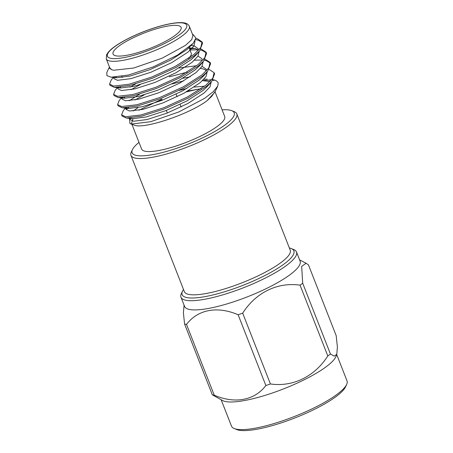<?xml version="1.0" encoding="UTF-8"?>
<svg xmlns="http://www.w3.org/2000/svg" width="453" height="453" viewBox="0 0 453 453"><rect width="100%" height="100%" fill="white"/><g stroke="black" fill="none" stroke-linecap="round" stroke-linejoin="round"><path stroke-width="0.68" d="M183.51 289.461A60.011 13.516 -21.4 0 0 182.514 291.149A60.011 13.516 -21.4 0 0 187.089 297.615A60.011 13.516 -21.4 0 0 258.657 278.584A60.011 13.516 -21.4 0 0 291.234 248.544A60.011 13.516 -21.4 0 0 289.359 247.978M291.234 248.544L293.754 249.563A62.038 13.975 158.6 0 1 296.5 251.959A62.038 13.975 158.6 0 1 253.657 283.538A62.038 13.975 158.6 0 1 186.087 300.299A62.038 13.975 158.6 0 1 180.974 297.236A62.038 13.975 158.6 0 1 181.359 293.612L182.514 291.149M139.003 142.395A54.813 12.35 -21.4 0 0 132.469 149.592A54.813 12.35 -21.4 0 0 136.642 155.498A54.813 12.35 -21.4 0 0 202.021 138.114A54.813 12.35 -21.4 0 0 231.777 110.674A54.813 12.35 -21.4 0 0 229.682 110.085A54.813 12.35 -21.4 0 0 222.089 109.836M231.777 110.674L234.297 111.698A56.846 12.803 158.6 0 1 236.811 113.89A56.846 12.803 158.6 0 1 197.553 142.825A56.846 12.803 158.6 0 1 135.645 158.182A56.846 12.803 158.6 0 1 130.962 155.373A56.846 12.803 158.6 0 1 131.313 152.055L132.469 149.592M178.091 25.572A36.546 8.233 -21.4 0 0 138.29 35.442A36.546 8.233 -21.4 0 0 113.052 54.043A36.546 8.233 -21.4 0 0 116.064 55.849A36.546 8.233 -21.4 0 0 155.866 45.98A36.546 8.233 -21.4 0 0 181.104 27.378A36.546 8.233 -21.4 0 0 178.091 25.572M131.948 124.388L141.619 149.071A44.62 10.051 -21.4 0 0 145.3 151.274A44.62 10.051 -21.4 0 0 193.895 139.224A44.62 10.051 -21.4 0 0 224.705 116.512L215.016 91.783M213.108 79.688L213.72 79.83C216.2 80.447 217.695 81.563 218.216 83.171L217.678 86.189L213.142 91.817L204.563 98.369L178.907 111.908L150.758 121.693L131.613 124.026L129.949 123.573L135.192 125.492C146.863 128.578 190.673 113.414 207.236 100.555L214.654 92.406M109.484 67.146L108.975 67.927L111.942 69.796L109.869 68.041L111.942 69.796L113.539 70.243L133.68 68.035L162.14 58.188L185.56 45.323L191.693 39.671L192.95 35.481L189.343 26.268A44.62 10.051 158.6 0 1 158.527 48.981A44.62 10.051 158.6 0 1 109.932 61.036A44.62 10.051 158.6 0 1 106.257 58.833L109.864 68.041M195.588 39.683L198.171 40.147L202.264 42.605M195.889 38.545L197.684 38.907L202.083 41.959L202.565 43.199L199.597 50.872L194.518 55.628L175.979 67.497L152.112 78.358L129.632 85.475L114.247 87.338L110.062 85.357L109.575 84.116L111.217 79.966L113.431 77.44M202.083 41.959L200.798 47.452L194.031 54.388L175.492 66.257L151.625 77.118L128.918 84.286L113.539 86.07L109.575 84.116M218.216 83.171A50.753 11.433 -21.4 0 0 218.136 82.922A50.753 11.433 -21.4 0 0 218.125 82.905L218.216 83.171M209.099 69.456L214.11 72.656L214.597 73.896L211.63 81.568L206.545 86.325L188.006 98.193L164.139 109.054L141.659 116.166L126.274 118.029L122.089 116.047L121.602 114.807L123.244 110.657L125.543 108.035M214.11 72.656L212.825 78.142L206.058 85.079L187.519 96.953L163.652 107.814L140.945 114.983L125.572 116.766L121.602 114.807M204.331 60.243L206.189 60.611L210.283 63.069M205.09 59.224L210.101 62.423L210.588 63.663L207.621 71.336L202.536 76.093L183.997 87.961L160.13 98.822L137.65 105.94L122.265 107.803L118.08 105.821L117.593 104.575L119.235 100.424L121.534 97.808M210.101 62.423L208.816 67.916L202.049 74.853L183.51 86.721L159.643 97.582L136.936 104.751L121.563 106.534L117.593 104.575M200.322 50.011L202.18 50.379L206.274 52.837M201.081 48.992L206.092 52.191L206.579 53.431L203.612 61.104L198.527 65.861L179.988 77.729L156.121 88.59L133.641 95.708L118.256 97.571L114.071 95.589L113.584 94.343L115.226 90.198L117.525 87.576M206.092 52.191L204.807 57.684L198.04 64.62L179.501 76.489L155.634 87.35L132.927 94.518L117.553 96.302L113.584 94.343M213.952 80.419A50.753 11.433 -21.4 0 0 212.717 80.232M209.513 80.085A50.753 11.433 -21.4 0 0 202.553 80.645L202.508 80.651M126.161 109.558L128.652 107.604M203.89 79.264L207.259 79.162M123.68 98.097L124.643 97.372M169.309 76.846L187.129 72.14M119.666 87.865L120.634 87.146M194.49 60.187L202.044 60.011M115.657 77.633L116.262 77.174M189.971 50L198.035 49.779M189.484 48.76L195.226 48.465M108.975 67.927L106.778 72.605L106.953 75.668L111.161 77.203L128.51 75.011L153.29 66.874L177.548 55.085L193.193 43.369L195.928 38.012L193.199 34.66L192.519 34.383M211.46 96.557L207.236 100.555L212.066 95.866L215.441 90.951L217.599 86.353M187.57 91.195L196.936 89.377L186.296 91.925M133.063 118.726L131.517 123.29L132.044 124.094M129.949 123.573L129.456 118.414M151.081 104.207L162.027 99.439M130.962 155.373L184.365 291.653A56.846 12.803 -21.4 0 0 189.048 294.461A56.846 12.803 -21.4 0 0 250.962 279.105A56.846 12.803 -21.4 0 0 290.22 250.169L236.811 113.89M296.5 251.959L300.107 261.166A62.038 13.975 158.6 0 1 257.264 292.746A62.038 13.975 158.6 0 1 189.694 309.507A62.038 13.975 158.6 0 1 184.581 306.443L180.974 297.236M234.241 428.544L236.76 429.563A60.011 13.516 -21.4 0 0 239.054 430.214A60.011 13.516 -21.4 0 0 298.006 416.703A60.011 13.516 -21.4 0 0 345.48 386.958L346.636 384.495A62.038 13.975 158.6 0 1 297.553 415.248A62.038 13.975 158.6 0 1 236.608 429.212A62.038 13.975 158.6 0 1 234.241 428.544A62.038 13.975 158.6 0 1 231.494 426.148L221.166 399.795M336.692 354.523L347.021 380.871A62.038 13.975 158.6 0 1 346.636 384.495M336.8 354.229L336.086 356.205A62.038 13.975 158.6 0 1 287.819 387.179A62.038 13.975 158.6 0 1 225.781 401.585A62.038 13.975 158.6 0 1 222.757 400.616L212.327 394.823A71.885 16.195 -21.4 0 0 213.25 395.022A71.885 16.195 -21.4 0 0 214.246 395.186C234.83 404.104 254.529 400.497 265.866 385.531A71.885 16.195 -21.4 0 0 270.418 383.957C292.78 387.213 314.676 376.613 327.796 355.95A71.885 16.195 -21.4 0 0 330.435 354.014L334.286 356.143L336.8 354.229L337.389 346.907L336.188 335.662L308.448 264.869L306.12 263.255L301.67 266.347L302.689 283.221L330.435 354.014M212.327 394.823L184.586 324.031A71.885 16.195 -21.4 0 0 185.509 324.229A71.885 16.195 -21.4 0 0 186.5 324.393L214.246 395.186M265.866 385.531L238.125 314.739C217.372 305.843 197.995 309.382 186.5 324.393M238.125 314.739A71.885 16.195 -21.4 0 0 242.678 313.165L270.418 383.957M327.796 355.95L300.056 285.158C277.508 281.981 255.979 292.395 242.678 313.165M300.056 285.158A71.885 16.195 -21.4 0 0 302.689 283.221M184.586 324.031L183.391 312.796L184.082 305.169M209.999 81.551L202.553 80.645M201.183 88.703L187.819 91.047M193.193 43.369L187.078 49.49L170.821 60.028L149.886 69.677L130.028 76.064L116.551 77.763L114.405 77.287M191.398 45.419L194.218 45.906L198.108 48.658L198.284 50.532M199.597 50.872L195.419 55.64L191.087 59.722L174.83 70.26L153.895 79.909L134.037 86.297L120.56 87.99L118.097 87.372M198.035 56.087L202.123 58.89M203.612 61.104L199.428 65.866L195.096 69.955L178.844 80.492L157.904 90.141L138.046 96.529L124.569 98.222L122.106 97.605M129.932 87.197L135.657 83.896M178.799 68.029L196.619 65.73M202.044 66.319L206.132 69.122L206.308 70.996M207.621 71.336L203.437 76.098L199.11 80.187L182.853 90.725L161.914 100.373L142.055 106.761L128.578 108.454L126.115 107.837M129.162 100.787L139.666 94.122M182.808 78.261L190.186 76.846M210.141 79.354L210.317 81.229M211.63 81.568L207.446 86.33L203.12 90.413L186.863 100.951L165.923 110.6L146.07 116.993L132.587 118.686L130.124 118.069M133.176 111.019L137.955 107.655M179.309 90.39L186.817 88.494M194.201 87.078L204.637 86.195M195.045 40.838L194.003 45.883L188.08 52.05L171.823 62.588L150.889 72.237L130.968 78.641L117.491 80.311L114.031 78.658L113.556 77.452M189.014 47.825L195.22 48.465L198.335 50.051M199.167 51.365L197.944 56.223L192.089 62.282L175.838 72.82L154.898 82.469L134.977 88.873L121.5 90.543L118.04 88.89L117.463 87.406M203.176 61.597L201.953 66.455L196.098 72.508L179.847 83.046L158.907 92.701L138.986 99.105L125.509 100.776L122.05 99.122L122.134 97.605M130.934 89.751L140.266 84.603M200.486 68.443L203.244 68.93L206.353 70.509M207.185 71.829L205.962 76.687L200.113 82.74L183.856 93.278L162.916 102.927L142.995 109.332L129.518 111.008L126.059 109.354L126.144 107.837M134.949 99.983L144.281 94.836M172.106 83.952L183.81 80.821M211.194 82.061L209.971 86.919L204.122 92.973L187.865 103.511L166.925 113.159L147.004 119.564L133.533 121.24L130.068 119.581L130.158 118.069M138.958 110.215L161.902 99.128M189.088 47.758L191.206 53.16A36.546 8.233 158.6 0 1 190.979 55.294A36.546 8.233 158.6 0 1 188.465 58.482M110.934 58.352A42.588 9.592 -21.4 0 0 163.76 43.873A42.588 9.592 -21.4 0 0 183.222 23.069A42.588 9.592 -21.4 0 0 130.396 37.548A42.588 9.592 -21.4 0 0 110.934 58.352M167.338 113.001L166.336 110.441M122.27 77.554L121.829 76.432M189.343 26.268C188.295 24.315 186.619 23.199 184.32 22.916C173.482 20.997 148.137 28.664 129.858 37.746C121.608 41.818 115.328 45.719 111.019 49.439L108.46 51.965L106.648 54.587L106.257 58.833M299.609 259.892L306.12 263.255M121.472 97.638L122.05 99.122M125.481 107.871L126.059 109.349M129.49 118.103L130.068 119.581M116.551 77.763L111.161 77.203M120.56 87.99L114.247 87.338M124.569 98.222L118.256 97.571M128.578 108.454L122.265 107.803M132.587 118.686L126.274 118.029M211.46 96.563L212.066 95.866M189.971 57.435L190.979 55.294M181.115 106.976L180.113 104.422M177.106 96.744L176.104 94.19"/></g></svg>
